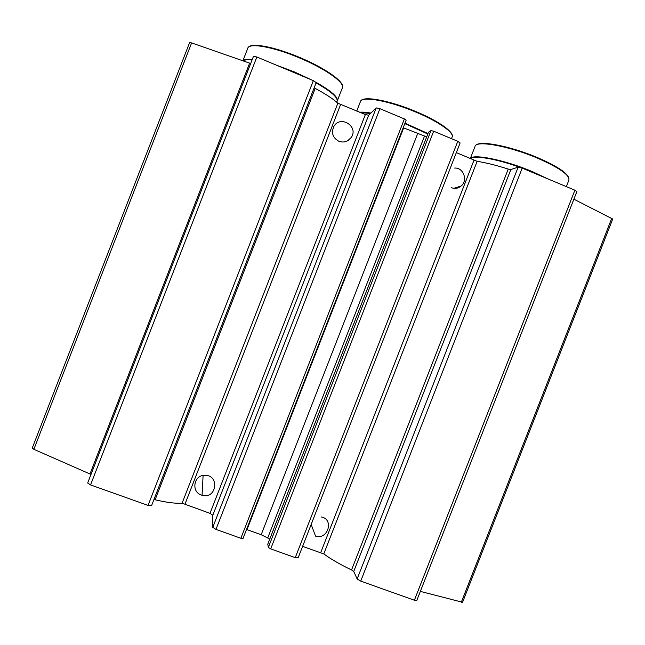 <?xml version="1.0" encoding="UTF-8"?>
<svg xmlns="http://www.w3.org/2000/svg" width="645" height="645" viewBox="0 0 645 645"><rect width="100%" height="100%" fill="white"/><g stroke="black" fill="none" stroke-linecap="round" stroke-linejoin="round"><path stroke-width="0.97" d="M573.889 199.192L612.726 219.034L462.562 602.277L420.355 591.4M456.346 152.615L477.139 161.339C485.83 162.661 496.199 165.241 508.236 169.087L510.864 169.522L518.12 167.192L522.192 168.127L574.889 190.202L576.864 191.589L416.815 600.439L414.38 600.229L360.716 581.121L357.145 578.96L353.734 571.494L351.549 569.946C340.181 564.496 330.925 559.159 323.79 553.91L302.602 546.38M451.282 187.639C454.886 189.009 458.184 188.461 461.183 185.986C468.133 180.374 463.441 167.361 454.669 168.071M315.244 536.011L315.542 536.108C327.983 540.276 334.328 519.015 321.25 516.959M298.103 557.748L295.257 557.635L270.69 548.887L268.344 547.42L267.788 544.154M460.03 143.013L457.789 141.303L433.666 131.201L430.973 130.613L428.514 132.217M269.763 539.026L261.185 534.713L246.535 529.481M426.813 136.522L424.539 136.014L267.78 537.801M403.206 127.726L424.539 136.014M314.18 87.768L315.203 88.405C325.612 93.968 333.159 98.911 337.843 103.216L365.368 114.56L368.666 115.237L376.22 107.917L379.929 108.691L404.391 118.938L406.156 120.163L243.028 538.47L240.875 538.269L215.97 529.4L212.769 527.352L212.826 515.186L209.988 513.347L182.092 503.197C175.585 503.616 166.595 502.479 155.106 499.794L153.913 499.609M201.216 494.989L202.07 495.271C216.518 499.665 220.001 474.978 204.908 475.317C193.976 474.76 190.815 491.571 201.216 494.989M338.972 141.32C344.011 142.916 348.115 141.618 351.283 137.409C358.999 126.347 340.165 114.665 333.796 126.589C331.087 133.039 332.812 137.949 338.972 141.32M253.469 56.333L256.855 56.986L313.341 80.641L316.195 82.608L151.527 505.745L148.052 505.398L90.542 484.927L87.672 482.984L253.469 56.333L87.664 483.008M249.615 63.186L89.977 473.978L33.871 449.323L32.266 448.033L189.582 42.675L191.605 42.909L250.679 63.516M89.977 473.978L90.977 474.47M427.974 133.547L404.987 123.155M370.915 113.052C366.062 112.214 362.288 111.948 359.596 112.246M427.796 133.999L404.81 123.614M370.504 113.456L360.482 112.601M311.309 79.795L294.176 71.837L276.415 65.177M252.268 59.429C247.309 58.985 244.221 59.445 243.012 60.815M337.206 101.08L337.271 100.943C338.351 97.185 331.312 90.993 316.147 82.375M303.618 76.57L284.179 68.434M252.09 59.888C247.624 59.477 244.673 59.816 243.238 60.896M336.763 102.249L337.093 101.386C338.182 97.645 331.175 91.485 316.082 82.899M547.678 178.802L532.391 171.643C504.438 159.75 472.285 153.397 470.253 158.71L474.946 146.641M541.002 176.004L522.756 168.361M520.346 167.482C496.126 158.662 473.486 154.953 470.39 158.775M611.791 218.203L461.28 602.325M574.889 190.202L414.38 600.229M522.192 168.127L360.716 581.121M518.12 167.192L357.145 578.96M510.864 169.522L353.734 571.494M508.236 169.087L351.549 569.946M477.139 161.339L323.79 553.91M473.938 160.339L320.783 552.442M457.789 141.303L295.257 557.635M433.666 131.201L270.69 548.887M430.973 130.613L268.344 547.42M428.546 132.12L267.74 544.275M417.605 133.741L261.185 534.713M403.657 127.92L246.995 529.642M404.391 118.938L240.875 538.269M379.929 108.691L215.97 529.4M376.22 107.917L212.769 527.352M368.666 115.237L212.826 515.186M365.368 114.56L209.988 513.347M340.536 104.684L185.083 503.874M337.843 103.216L182.092 503.197M315.203 88.405L155.106 499.794M313.341 80.641L148.052 505.398M256.855 56.986L90.542 484.927M191.605 42.909L33.871 449.323M451.685 134.257C448.597 128.194 436.77 120.671 416.202 111.682C392.958 101.797 368.061 96.436 362.683 99.749M356.725 111.101L360.499 101.41C362.45 95.186 389.733 100.499 416.235 111.69C439.051 121.276 454.991 132.443 452.008 137.312C454.91 133.168 439.027 121.736 416.098 112.19C389.54 100.862 361.982 95.823 360.499 101.41L360.418 101.636M341.947 84.672C340.149 78.722 321.871 66.725 299.756 57.486C277.552 48.044 255.646 43.231 250.228 46.263M299.57 57.969C273.488 46.843 248.914 42.514 247.769 48.246C249.373 41.885 273.738 46.472 299.764 57.478C325.677 68.37 345.422 82.221 342.374 87.841C345.333 82.995 325.612 68.813 299.57 57.969M568.511 177.206C565.891 171.981 555.603 165.475 537.664 157.678C512.59 146.963 483.008 140.779 477.268 144.553M537.64 158.21C509.542 146.181 477.098 140.239 475.172 146.068C477.574 139.578 509.687 145.81 537.728 157.694C560.037 167.426 570.382 175.005 568.769 180.423C570.357 175.505 559.981 168.103 537.64 158.21M460.127 142.932L298.111 557.893M428.514 132.152L267.74 544.219M406.156 120.163L243.028 538.47M316.195 82.608L151.527 505.745M189.582 42.675L32.266 448.033M315.542 536.108L311.172 524.441M461.159 186.002L453.895 188.324M351.267 137.433L347.663 140.787M202.07 495.271L203.094 475.47M452.008 137.312L451.484 138.667M247.769 48.246L242.899 60.775M342.374 87.841L337.335 100.781M568.769 180.423L566.342 186.623"/></g></svg>
